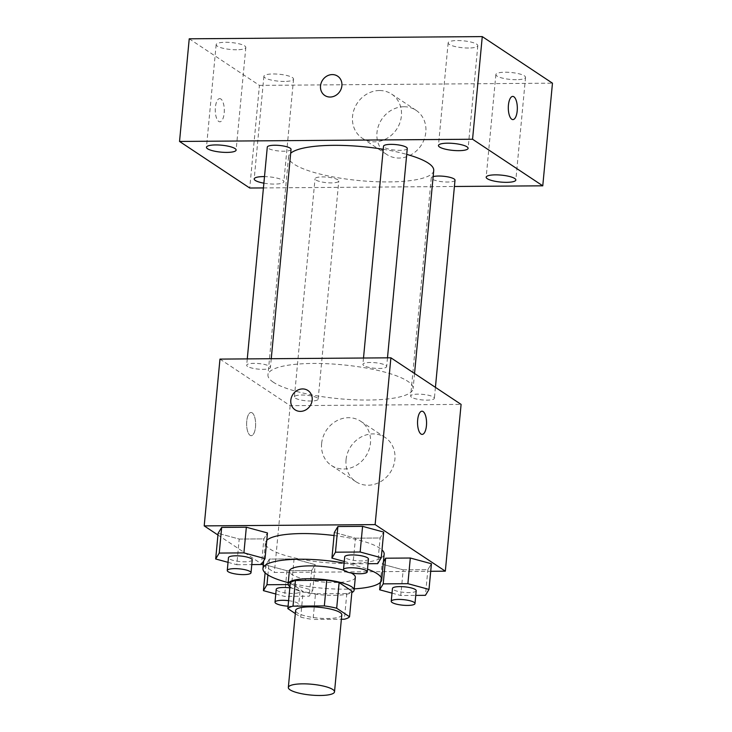 <?xml version="1.0" encoding="UTF-8"?>
<svg xmlns="http://www.w3.org/2000/svg" width="732" height="732" viewBox="0 0 732 732"><rect width="100%" height="100%" fill="white"/><g stroke="black" fill="none" stroke-linecap="round" stroke-linejoin="round"><path stroke-width="0.55" stroke-dasharray="3.66 2.75" d="M341.789 614.871A23.195 5.426 5.4 0 1 322.922 618.421A23.195 5.426 5.4 0 1 297.329 612.849A23.195 5.426 5.4 0 1 295.609 610.506M351.973 591.108A31.494 7.366 5.4 0 1 346.812 593.561L315.492 593.798L313.067 619.455L341.377 619.245M295.316 613.562L300.715 617.14A31.494 7.366 5.4 0 0 313.067 619.455M290.275 582.947L303.139 591.474L300.715 617.14M315.492 593.798A31.494 7.366 5.4 0 1 303.139 591.474M289.918 586.762A33.141 7.75 -174.6 0 0 320.396 594.741A33.141 7.75 -174.6 0 0 351.836 592.618M343.656 570.164A33.141 7.75 5.4 0 1 351.204 573M355.331 577.319A33.141 7.75 5.4 0 1 328.366 582.388A33.141 7.75 5.4 0 1 291.812 574.428A33.141 7.75 5.4 0 1 289.35 571.079M346.812 593.561L344.388 619.226M344.113 563.109A59.649 13.945 5.4 0 1 367.51 569.139M354.233 588.857A59.649 13.945 5.4 0 1 288.262 582.626M384.144 554.151A59.649 13.945 5.4 0 1 335.622 563.274A59.649 13.945 5.4 0 1 269.824 548.945A59.649 13.945 5.4 0 1 265.387 542.924A59.649 13.945 5.4 0 1 266.75 540.353M334.048 535.531A59.649 13.945 5.4 0 1 382.003 549.906M344.269 561.462L353.025 563.841L355.45 538.176L334.341 532.448L355.45 538.176L380.128 537.993L383.687 532.082L380.128 537.993L377.703 563.649M380.347 582.379L382.077 564.125L383.412 561.902L382.077 564.125L403.186 569.853L427.863 569.661L431.423 563.75L427.863 569.661L425.438 595.326M217.944 535.01L261.736 564.07M263.291 565.095L274.399 572.47L430.709 571.289M228.036 562.341L236.793 564.711L239.218 539.054L218.109 533.326L239.218 539.054L263.886 538.871L267.454 532.951L263.886 538.871L261.461 564.528M315.19 564.628L294.072 558.891L269.403 559.083L265.844 564.994L286.953 570.722L311.622 570.539L315.19 564.628L294.072 558.891L269.403 559.083L265.844 564.994L286.953 570.722L311.622 570.539L315.19 564.628L312.765 590.285L291.647 584.557L288.198 584.584M273.375 382.25A72.898 17.046 5.4 0 1 267.958 374.885A72.898 17.046 5.4 0 1 342.137 364.774A72.898 17.046 5.4 0 1 413.113 388.601A72.898 17.046 5.4 0 1 353.794 399.754A72.898 17.046 5.4 0 1 273.375 382.25M219.966 359.101L290.165 405.674L461.096 404.393M411.53 397.229A11.932 2.791 5.4 0 1 410.643 396.021A11.932 2.791 5.4 0 1 422.776 394.365A11.932 2.791 5.4 0 1 434.396 398.263A11.932 2.791 5.4 0 1 424.688 400.093A11.932 2.791 5.4 0 1 411.53 397.229M363.795 365.552A11.932 2.791 5.4 0 1 362.907 364.353A11.932 2.791 5.4 0 1 375.04 362.697A11.932 2.791 5.4 0 1 386.661 366.595A11.932 2.791 5.4 0 1 376.953 368.416A11.932 2.791 5.4 0 1 363.795 365.552M247.553 366.43A11.932 2.791 5.4 0 1 246.666 365.222A11.932 2.791 5.4 0 1 258.808 363.566A11.932 2.791 5.4 0 1 270.419 367.464A11.932 2.791 5.4 0 1 260.72 369.294A11.932 2.791 5.4 0 1 247.553 366.43M317.267 397.933A11.932 2.791 -174.6 0 0 304.109 395.07A11.932 2.791 -174.6 0 0 294.401 396.89A11.932 2.791 -174.6 0 0 306.022 400.797A11.932 2.791 -174.6 0 0 318.155 399.141A11.932 2.791 -174.6 0 0 317.267 397.933M290.165 405.674L274.399 572.47M346.053 459.742A26.508 23.616 -56.4 0 0 355.816 481.647A26.508 23.616 -56.4 0 0 390.156 472.616A26.508 23.616 -56.4 0 0 385.133 437.471A26.508 23.616 -56.4 0 0 360.565 437.315A26.508 23.616 -56.4 0 0 346.053 459.742M252.183 412.857A11.602 4.511 89.6 0 0 251.03 412.491A11.602 4.511 89.6 0 0 246.611 424.121A11.602 4.511 89.6 0 0 251.213 435.686A11.602 4.511 89.6 0 0 255.605 425.539A11.602 4.511 89.6 0 0 252.183 412.857A11.602 4.511 89.6 0 0 251.049 412.491A11.602 4.511 89.6 0 0 246.62 424.121A11.602 4.511 89.6 0 0 251.222 435.686A11.602 4.511 89.6 0 0 255.614 425.539A11.602 4.511 89.6 0 0 252.192 412.857M422.135 434.396L422.135 434.396A11.602 4.511 -90.4 0 1 420.982 434.03A11.602 4.511 -90.4 0 1 417.56 421.348A11.602 4.511 -90.4 0 1 421.961 411.201L421.971 411.201M321.632 443.537A26.508 23.616 -56.4 0 0 331.395 465.442A26.508 23.616 -56.4 0 0 365.726 456.411A26.508 23.616 -56.4 0 0 360.702 421.266A26.508 23.616 -56.4 0 0 336.134 421.11A26.508 23.616 -56.4 0 0 321.632 443.537M307.907 390.495L307.907 390.495A11.602 10.33 123.6 0 1 310.103 405.867A11.602 10.33 123.6 0 1 295.078 409.819L295.078 409.819M433.728 170.492A72.898 17.046 5.4 0 1 374.418 181.646A72.898 17.046 5.4 0 1 293.999 164.133A72.898 17.046 5.4 0 1 288.573 156.767A72.898 17.046 5.4 0 1 290.677 153.226M383.229 149.301A72.898 17.046 5.4 0 1 406.718 154.379M337.891 179.825A11.932 2.791 -174.6 0 0 324.724 176.952A11.932 2.791 -174.6 0 0 315.025 178.782A11.932 2.791 -174.6 0 0 326.637 182.68A11.932 2.791 -174.6 0 0 338.779 181.024A11.932 2.791 -174.6 0 0 337.891 179.825M407.276 148.477A11.932 2.791 5.4 0 1 397.567 150.307A11.932 2.791 5.4 0 1 384.41 147.443A11.932 2.791 5.4 0 1 383.522 146.235M291.043 149.355A11.932 2.791 5.4 0 1 281.335 151.176A11.932 2.791 5.4 0 1 268.177 148.312A11.932 2.791 5.4 0 1 267.29 147.114M455.011 180.154A11.932 2.791 5.4 0 1 445.303 181.975A11.932 2.791 5.4 0 1 432.145 179.111A11.932 2.791 5.4 0 1 431.258 177.903A11.932 2.791 5.4 0 1 433.143 176.622M263.428 187.923L454.416 186.486M263.877 183.165A14.896 3.486 -174.6 0 0 283.86 181.737A14.896 3.486 -174.6 0 0 264.499 176.604M189.231 38.805L259.439 85.379L249.731 188.023M220.844 98.976A11.602 4.511 89.6 0 0 219.701 98.61A11.602 4.511 89.6 0 0 215.272 110.239A11.602 4.511 89.6 0 0 219.875 121.805A11.602 4.511 89.6 0 0 224.276 111.657A11.602 4.511 89.6 0 0 220.844 98.976M259.439 85.379L552.468 83.174M403.826 106.735A26.508 23.616 -56.4 0 0 378.517 125.712A26.508 23.616 -56.4 0 0 386.743 154.479A26.508 23.616 -56.4 0 0 421.083 145.448A26.508 23.616 -56.4 0 0 416.06 110.303A26.508 23.616 -56.4 0 0 403.826 106.735M516.344 79.697A14.896 3.486 5.4 0 1 496.991 76.055A14.896 3.486 5.4 0 1 495.875 74.554A14.896 3.486 5.4 0 1 511.037 72.486A14.896 3.486 5.4 0 1 525.539 77.354A14.896 3.486 5.4 0 1 516.344 79.697M284.364 81.435A14.896 3.486 5.4 0 1 265.002 77.802A14.896 3.486 5.4 0 1 263.895 76.293A14.896 3.486 5.4 0 1 279.057 74.234A14.896 3.486 5.4 0 1 293.559 79.102A14.896 3.486 5.4 0 1 284.364 81.435M236.628 49.767A14.896 3.486 5.4 0 1 217.267 46.125A14.896 3.486 5.4 0 1 216.16 44.625A14.896 3.486 5.4 0 1 231.321 42.557A14.896 3.486 5.4 0 1 245.824 47.424A14.896 3.486 5.4 0 1 236.628 49.767M468.608 48.019A14.896 3.486 5.4 0 1 449.256 44.387A14.896 3.486 5.4 0 1 448.14 42.877A14.896 3.486 5.4 0 1 463.301 40.818A14.896 3.486 5.4 0 1 477.804 45.686A14.896 3.486 5.4 0 1 468.608 48.019M379.396 90.521A26.508 23.616 -56.4 0 0 354.087 109.498A26.508 23.616 -56.4 0 0 362.322 138.275A26.508 23.616 -56.4 0 0 396.653 129.244A26.508 23.616 -56.4 0 0 391.629 94.089A26.508 23.616 -56.4 0 0 379.396 90.521M337.617 76.146L337.617 76.155A11.602 10.33 123.6 0 1 339.822 91.527A11.602 10.33 123.6 0 1 324.798 95.48L324.788 95.48M220.863 98.976A11.602 4.511 89.6 0 0 219.71 98.61A11.602 4.511 89.6 0 0 215.281 110.239A11.602 4.511 89.6 0 0 219.884 121.805A11.602 4.511 89.6 0 0 224.285 111.657A11.602 4.511 89.6 0 0 220.863 98.976M512.894 119.6L512.903 119.6A11.602 4.511 -90.4 0 1 512.894 119.6A11.602 4.511 -90.4 0 1 511.75 119.225A11.602 4.511 -90.4 0 1 508.319 106.552A11.602 4.511 -90.4 0 1 512.72 96.404A11.602 4.511 -90.4 0 1 512.729 96.404L512.729 96.404M275.772 594.009L284.528 596.388L309.197 596.196L312.765 590.285M289.808 587.851A11.932 2.791 5.4 0 1 299.964 591.593A11.932 2.791 5.4 0 1 290.256 593.414A11.932 2.791 5.4 0 1 277.099 590.55A11.932 2.791 5.4 0 1 276.211 589.342M294.072 558.891L291.647 584.557M269.403 559.083L267.903 574.94M265.844 564.994L265.103 572.827M286.953 570.722L284.528 596.388M311.622 570.539L309.197 596.196M288.6 600.679A11.932 2.791 5.4 0 1 298.757 604.422A11.932 2.791 5.4 0 1 288.079 606.197M392.004 593.13L400.761 595.509L415.758 595.4M416.197 590.715A11.932 2.791 5.4 0 1 406.498 592.545A11.932 2.791 5.4 0 1 393.34 589.681A11.932 2.791 5.4 0 1 392.453 588.473M382.077 564.125L403.186 569.853L400.761 595.509M403.186 569.853L427.863 569.661M236.793 564.711L251.79 564.601M252.229 559.925A11.932 2.791 5.4 0 1 242.521 561.746A11.932 2.791 5.4 0 1 229.363 558.882A11.932 2.791 5.4 0 1 228.476 557.674M239.218 539.054L263.886 538.871M353.025 563.841L368.022 563.722M368.461 559.047A11.932 2.791 5.4 0 1 358.762 560.868A11.932 2.791 5.4 0 1 345.605 558.004A11.932 2.791 5.4 0 1 344.717 556.805M355.45 538.176L380.128 537.993M265.387 542.924L263.694 560.831M331.395 465.442L355.816 481.647M360.702 421.266L385.133 437.471M288.573 156.767L267.958 374.885M414.541 373.494L413.113 388.601M318.155 399.141L338.779 181.024M294.401 396.89L315.025 178.782M363.502 358.021L362.907 364.353M387.484 357.838L386.661 366.595M247.27 358.89L246.666 365.222M271.252 358.717L270.419 367.464M431.258 177.903L410.643 396.021M435.421 387.356L434.396 398.263M448.14 42.877L438.441 145.522M477.804 45.686L468.105 148.322M216.16 44.625L206.461 147.269M245.824 47.424L236.125 150.069M263.895 76.293L254.196 178.937M293.559 79.102L283.86 181.737M495.875 74.554L486.176 177.19M525.539 77.354L515.84 179.999M362.322 138.275L386.743 154.479M391.629 94.089L416.06 110.303M299.964 591.593L298.757 604.422"/><path stroke-width="1.1" d="M290.055 689.828A23.195 5.426 5.4 0 1 288.335 687.485A23.195 5.426 5.4 0 1 311.933 684.264A23.195 5.426 5.4 0 1 334.515 691.85A23.195 5.426 5.4 0 1 315.648 695.4A23.195 5.426 5.4 0 1 290.055 689.828M288.335 687.485L295.609 610.506A23.195 5.426 5.4 0 1 319.207 607.286A23.195 5.426 5.4 0 1 341.789 614.871L334.515 691.85M341.377 619.245L344.388 619.226A31.494 7.366 5.4 0 0 349.548 616.774L336.683 608.237A31.494 7.366 5.4 0 0 324.331 605.913L293.01 606.151A31.494 7.366 5.4 0 0 287.85 608.603L295.316 613.562M324.331 605.913L326.756 580.256L295.435 580.494L293.01 606.151M295.435 580.494A31.494 7.366 5.4 0 0 290.275 582.947L287.85 608.603M326.756 580.256A31.494 7.366 5.4 0 1 339.117 582.571L336.683 608.237M349.548 616.774L351.973 591.108L339.117 582.571M351.836 592.618A33.141 7.75 -174.6 0 0 354.114 590.148A33.141 7.75 -174.6 0 0 308.593 578.71A33.141 7.75 -174.6 0 0 288.133 583.907A33.141 7.75 -174.6 0 0 289.918 586.762M288.133 583.907L289.35 571.079A33.141 7.75 5.4 0 1 309.801 565.882A33.141 7.75 5.4 0 1 343.656 570.164M351.204 573A33.141 7.75 5.4 0 1 355.331 577.319L354.114 590.148M288.262 582.626A59.649 13.945 5.4 0 1 267.4 574.611A59.649 13.945 5.4 0 1 262.953 568.581A59.649 13.945 5.4 0 1 344.113 563.109M367.51 569.139A59.649 13.945 5.4 0 1 381.72 579.808A59.649 13.945 5.4 0 1 354.233 588.857M266.75 540.353A59.649 13.945 5.4 0 1 334.048 535.531M382.003 549.906A59.649 13.945 5.4 0 1 384.144 554.151L381.72 579.808M368.022 563.722L377.703 563.649L381.262 557.738L383.687 532.082L362.578 526.345L337.9 526.537L334.341 532.448L331.916 558.113L344.269 561.462M415.758 595.4L425.438 595.326L428.998 589.406L431.423 563.75L410.313 558.022L385.636 558.205L383.412 561.902L385.636 558.205L383.211 583.871L379.652 589.782L392.004 593.13M430.709 571.289L445.331 571.18L375.132 524.606L204.201 525.887L217.944 535.01M261.736 564.07L263.291 565.095M251.79 564.601L261.461 564.528L265.03 558.617L267.454 532.951L246.336 527.223L221.668 527.406L218.109 533.326L215.684 558.983L228.036 562.341M445.331 571.18L461.096 404.393L390.897 357.811L219.966 359.101L204.201 525.887M390.897 357.811L375.132 524.606M290.805 400.23A11.602 10.33 123.6 0 1 297.155 390.421A11.602 10.33 123.6 0 1 307.898 390.485A11.602 10.33 123.6 0 1 310.103 405.867A11.602 10.33 123.6 0 1 295.078 409.819A11.602 10.33 123.6 0 1 290.805 400.23M420.992 434.03A11.602 4.511 -90.4 0 1 417.569 421.348A11.602 4.511 -90.4 0 1 421.971 411.201A11.602 4.511 -90.4 0 1 426.573 422.767A11.602 4.511 -90.4 0 1 422.144 434.396A11.602 4.511 -90.4 0 1 420.992 434.03M421.961 411.201A11.602 4.511 -90.4 0 1 426.564 422.767A11.602 4.511 -90.4 0 1 422.135 434.396M295.078 409.819A11.602 10.33 123.6 0 1 290.814 400.239A11.602 10.33 123.6 0 1 297.155 390.43A11.602 10.33 123.6 0 1 307.907 390.495M290.677 153.226A72.898 17.046 5.4 0 1 383.229 149.301M406.718 154.379A72.898 17.046 5.4 0 1 433.728 170.492L414.541 373.494M363.502 358.021L383.522 146.235A11.932 2.791 5.4 0 1 395.664 144.579A11.932 2.791 5.4 0 1 407.276 148.477L387.484 357.838M247.27 358.89L267.29 147.114A11.932 2.791 5.4 0 1 279.423 145.458A11.932 2.791 5.4 0 1 291.043 149.355L271.252 358.717M433.143 176.622A11.932 2.791 5.4 0 1 446.612 176.659A11.932 2.791 5.4 0 1 455.011 180.154L435.421 387.356M454.416 186.486L542.769 185.818L472.561 139.245L179.532 141.45L249.731 188.023L263.428 187.923M439.548 147.022A14.896 3.486 -174.6 0 0 455.981 150.609A14.896 3.486 -174.6 0 0 468.105 148.322A14.896 3.486 -174.6 0 0 453.602 143.454A14.896 3.486 -174.6 0 0 438.441 145.522A14.896 3.486 -174.6 0 0 439.548 147.022M207.568 148.77A14.896 3.486 -174.6 0 0 224.001 152.347A14.896 3.486 -174.6 0 0 236.125 150.069A14.896 3.486 -174.6 0 0 221.613 145.201A14.896 3.486 -174.6 0 0 206.461 147.269A14.896 3.486 -174.6 0 0 207.568 148.77M264.499 176.604A14.896 3.486 -174.6 0 0 254.196 178.937A14.896 3.486 -174.6 0 0 255.303 180.447A14.896 3.486 -174.6 0 0 263.877 183.165M487.283 178.7A14.896 3.486 -174.6 0 0 503.717 182.277A14.896 3.486 -174.6 0 0 515.84 179.999A14.896 3.486 -174.6 0 0 501.338 175.131A14.896 3.486 -174.6 0 0 486.176 177.19A14.896 3.486 -174.6 0 0 487.283 178.7M542.769 185.818L552.468 83.174L482.269 36.6L472.561 139.245M511.76 119.225A11.602 4.511 -90.4 0 1 508.328 106.552A11.602 4.511 -90.4 0 1 512.729 96.404A11.602 4.511 -90.4 0 1 517.332 107.97A11.602 4.511 -90.4 0 1 512.903 119.6A11.602 4.511 -90.4 0 1 511.76 119.225M482.269 36.6L189.231 38.805L179.532 141.45M324.798 95.48A11.602 10.33 123.6 0 1 321.192 82.89A11.602 10.33 123.6 0 1 332.264 74.591A11.602 10.33 123.6 0 1 337.617 76.146A11.602 10.33 123.6 0 1 339.813 91.527A11.602 10.33 123.6 0 1 324.788 95.48A11.602 10.33 123.6 0 1 321.192 82.89A11.602 10.33 123.6 0 1 332.264 74.591A11.602 10.33 123.6 0 1 337.617 76.155M512.729 96.404A11.602 4.511 -90.4 0 1 517.323 107.97A11.602 4.511 -90.4 0 1 512.903 119.6M288.198 584.584L266.979 584.74L263.419 590.651L275.772 594.009M288.079 606.197A11.932 2.791 5.4 0 1 275.891 603.378A11.932 2.791 5.4 0 1 275.003 602.18L276.211 589.342A11.932 2.791 5.4 0 1 289.808 587.851M267.903 574.94L266.979 584.74M265.103 572.827L263.419 590.651M275.003 602.18A11.932 2.791 5.4 0 1 288.6 600.679M428.998 589.406L407.889 583.678L383.211 583.871M391.236 601.301L392.453 588.473A11.932 2.791 5.4 0 1 404.586 586.817A11.932 2.791 5.4 0 1 416.197 590.715L414.989 603.552A11.932 2.791 5.4 0 1 405.281 605.373A11.932 2.791 5.4 0 1 392.123 602.509A11.932 2.791 5.4 0 1 391.236 601.301A11.932 2.791 5.4 0 1 403.378 599.645A11.932 2.791 5.4 0 1 414.989 603.552M431.423 563.75L410.313 558.022L407.889 583.678M410.313 558.022L385.636 558.205M380.347 582.379L379.652 589.782M265.03 558.617L243.912 552.88L219.243 553.072L215.684 558.983M227.268 570.503L228.476 557.674A11.932 2.791 5.4 0 1 240.618 556.018A11.932 2.791 5.4 0 1 252.229 559.925L251.021 572.753A11.932 2.791 5.4 0 1 241.313 574.574A11.932 2.791 5.4 0 1 228.155 571.71A11.932 2.791 5.4 0 1 227.268 570.503A11.932 2.791 5.4 0 1 239.401 568.856A11.932 2.791 5.4 0 1 251.021 572.753M267.454 532.951L246.336 527.223L243.912 552.88M246.336 527.223L221.668 527.406L219.243 553.072M221.668 527.406L218.109 533.326M381.262 557.738L360.153 552.01L335.476 552.193L331.916 558.113M343.5 569.633L344.717 556.805A11.932 2.791 5.4 0 1 356.85 555.149A11.932 2.791 5.4 0 1 368.461 559.047L367.254 571.875A11.932 2.791 5.4 0 1 357.545 573.705A11.932 2.791 5.4 0 1 344.388 570.841A11.932 2.791 5.4 0 1 343.5 569.633A11.932 2.791 5.4 0 1 355.642 567.977A11.932 2.791 5.4 0 1 367.254 571.875M383.687 532.082L362.578 526.345L360.153 552.01M362.578 526.345L337.9 526.537L335.476 552.193M337.9 526.537L334.341 532.448M263.694 560.831L262.953 568.581"/></g></svg>
